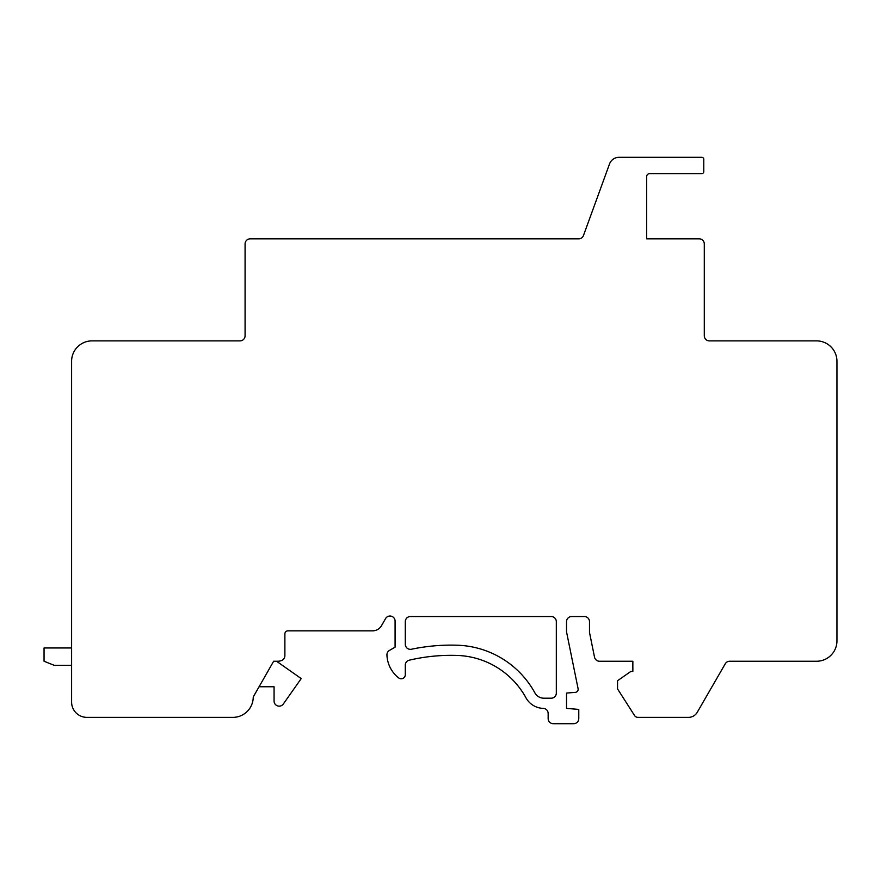 <?xml version="1.0" encoding="UTF-8"?>
<svg xmlns="http://www.w3.org/2000/svg" width="881" height="881" viewBox="0 0 881 881"><rect width="100%" height="100%" fill="white"/><g stroke="black" fill="none" stroke-linecap="round" stroke-linejoin="round"><path stroke-width="1.32" d="M578.685 238.839L250.182 238.839A5.099 5.099 0 0 0 245.083 243.938L245.083 335.782A5.099 5.099 0 0 1 239.984 340.881L92.009 340.881A20.406 20.406 0 0 0 71.603 361.287L71.603 702.069A15.307 15.307 0 0 0 86.911 717.376L232.837 717.376A20.406 20.406 0 0 0 253.243 696.959L273.65 661.246L277.735 661.246A10.209 10.209 0 0 0 281.821 660.398A5.099 5.099 0 0 0 284.882 655.717L284.882 633.902A3.061 3.061 0 0 1 287.944 630.84L372.641 630.84A10.209 10.209 0 0 0 381.495 625.697L385.559 618.594A5.099 5.099 0 0 1 395.084 621.127L395.084 647.161L389.479 650.409A5.099 5.099 0 0 0 386.935 655.035A30.615 30.615 0 0 0 398.708 677.941A4.086 4.086 0 0 0 405.293 674.714L405.293 665.155A5.099 5.099 0 0 1 409.236 660.188A183.689 183.689 0 0 1 456.865 655.42A81.636 81.636 0 0 1 525.957 697.785A20.406 20.406 0 0 0 543.214 708.379A5.099 5.099 0 0 1 548.158 713.478L548.158 718.599A5.099 5.099 0 0 0 553.257 723.697L573.674 723.697A5.099 5.099 0 0 0 578.773 718.599L578.773 709.414L566.527 708.39L566.527 693.083L575.337 692.356A3.061 3.061 0 0 0 578.09 688.689L566.527 631.853L566.527 621.656A5.099 5.099 0 0 1 571.626 616.546L584.389 616.546A5.099 5.099 0 0 1 589.488 621.656L589.488 632.415L594.521 657.16A5.099 5.099 0 0 0 599.52 661.246L632.855 661.246L632.855 671.454L630.818 671.454L617.548 680.738L617.548 688.909L634.518 715.482A4.086 4.086 0 0 0 637.954 717.376L688.424 717.376A10.209 10.209 0 0 0 697.267 712.266L725.25 663.8A5.099 5.099 0 0 1 729.666 661.246L816.544 661.246A20.406 20.406 0 0 0 836.95 640.839L836.95 361.287A20.406 20.406 0 0 0 816.544 340.881L709.392 340.881A5.099 5.099 0 0 1 704.293 335.782L704.293 243.938A5.099 5.099 0 0 0 699.184 238.839L646.632 238.839L646.632 176.685A3.061 3.061 0 0 1 649.693 173.623L701.739 173.623A2.037 2.037 0 0 0 703.776 171.586L703.776 159.34A2.037 2.037 0 0 0 701.739 157.303L619.079 157.303A10.209 10.209 0 0 0 609.498 164.02L583.486 235.48A5.099 5.099 0 0 1 578.685 238.839M556.318 621.656L556.318 693.083A5.099 5.099 0 0 1 551.22 698.192L543.852 698.192A10.209 10.209 0 0 1 534.899 692.884A91.844 91.844 0 0 0 457.184 645.211A193.886 193.886 0 0 0 411.438 649.242A5.099 5.099 0 0 1 405.293 644.253L405.293 621.656A5.099 5.099 0 0 1 410.392 616.546L551.22 616.546A5.099 5.099 0 0 1 556.318 621.656M71.603 647.976L44.05 647.976L44.05 661.246L54.259 665.331L71.603 665.331M259.08 686.762L274.068 686.762L274.068 701.045A5.099 5.099 0 0 0 283.341 703.985L301.203 678.59L276.557 661.246"/></g></svg>
